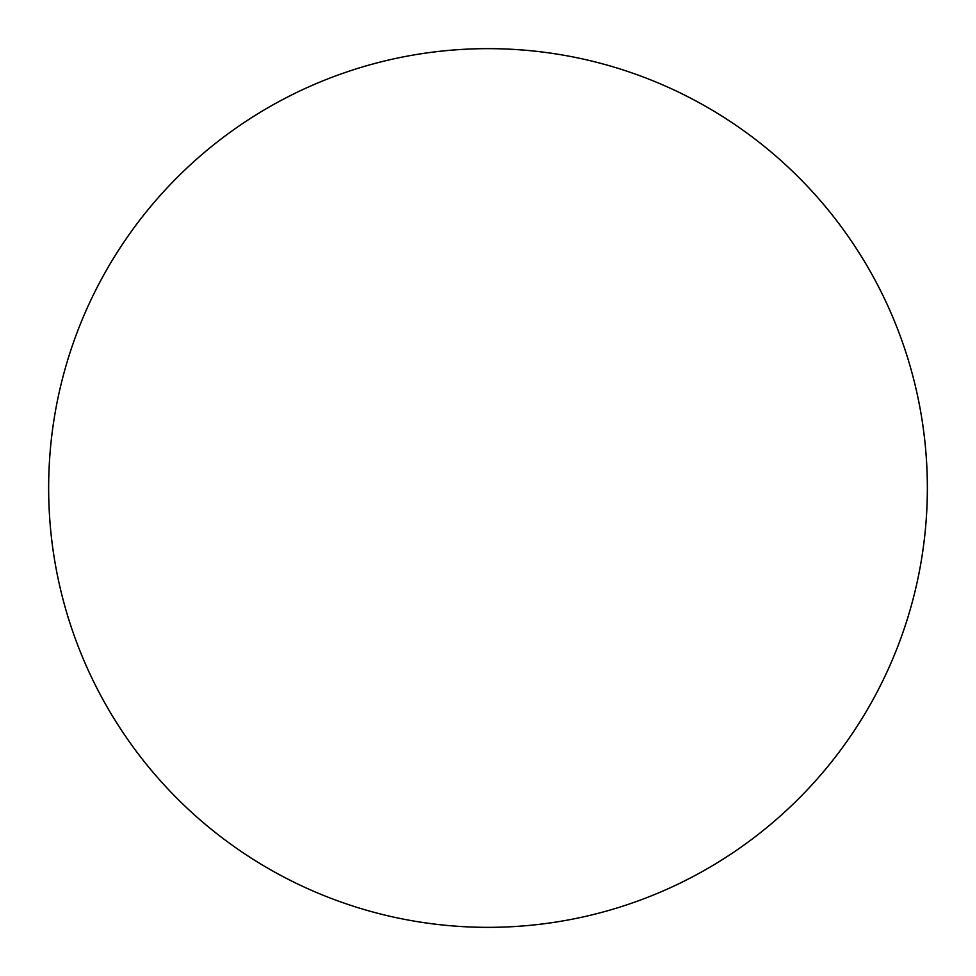 <?xml version="1.0" encoding="UTF-8"?>
<svg xmlns="http://www.w3.org/2000/svg" width="976" height="976" viewBox="0 0 976 976"><rect width="100%" height="100%" fill="white"/><g stroke="black" fill="none" stroke-linecap="round" stroke-linejoin="round"><path stroke-width="1.46" d="M54.912 414.068A439.346 439.346 0 0 0 640.512 900.031A439.346 439.346 0 0 0 768.576 149.901A439.346 439.346 0 0 0 54.912 414.068M118.938 249.636A439.346 439.346 0 0 0 466.101 926.81A439.346 439.346 0 0 0 878.961 287.566A439.346 439.346 0 0 0 118.938 249.636M901.641 636.108A439.346 439.346 0 0 0 409.444 55.73A439.346 439.346 0 0 0 152.927 772.162A439.346 439.346 0 0 0 901.641 636.108M68.759 356.606A439.346 439.346 0 0 0 583.831 916.769A439.346 439.346 0 0 0 811.41 190.625A439.346 439.346 0 0 0 68.759 356.606M60.732 385.666A439.346 439.346 0 0 0 613.013 909.193A439.346 439.346 0 0 0 790.255 169.141A439.346 439.346 0 0 0 60.732 385.666M101.907 278.343A439.346 439.346 0 0 0 499.48 927.2A439.346 439.346 0 0 0 862.613 258.457A439.346 439.346 0 0 0 101.907 278.343M222.321 837.92A439.346 439.346 0 0 0 923.882 543.132A439.346 439.346 0 0 0 317.798 82.96A439.346 439.346 0 0 0 222.321 837.92M85.095 312.784A439.346 439.346 0 0 0 537.715 924.528A439.346 439.346 0 0 0 841.19 226.688A439.346 439.346 0 0 0 85.095 312.784M78.422 329.034A439.346 439.346 0 0 0 555.124 922.198A439.346 439.346 0 0 0 830.466 212.78A439.346 439.346 0 0 0 78.422 329.034M86.303 310.039A439.346 439.346 0 0 0 534.726 924.858A439.346 439.346 0 0 0 842.971 229.104A439.346 439.346 0 0 0 86.303 310.039M85.632 311.576A439.346 439.346 0 0 0 536.397 924.675A439.346 439.346 0 0 0 841.971 227.75A439.346 439.346 0 0 0 85.632 311.576M754.143 138.433A439.346 439.346 0 0 0 52.192 432.295A439.346 439.346 0 0 0 657.653 893.272A439.346 439.346 0 0 0 754.143 138.433M131.553 231.153A439.346 439.346 0 0 0 443.787 925.114A439.346 439.346 0 0 0 888.66 307.733A439.346 439.346 0 0 0 131.553 231.153"/></g></svg>
